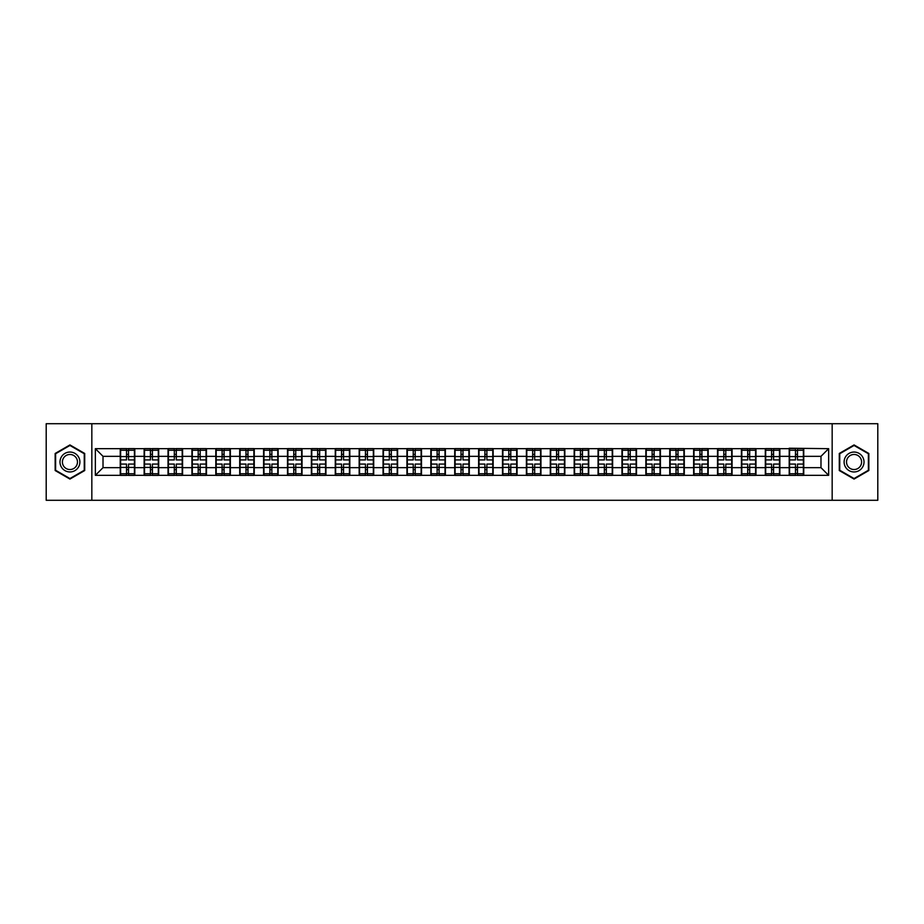 <?xml version="1.0" encoding="UTF-8"?>
<svg xmlns="http://www.w3.org/2000/svg" width="924" height="924" viewBox="0 0 924 924"><rect width="100%" height="100%" fill="white"/><g stroke="black" fill="none" stroke-linecap="round" stroke-linejoin="round"><path stroke-width="1.39" d="M832.166 500.288L877.8 500.288L877.8 423.712L832.166 423.712L832.166 500.288L91.834 500.288L91.834 423.712L46.2 423.712L46.2 500.288L91.834 500.288M832.166 423.712L91.834 423.712M820.986 467.671L820.986 456.329L803.753 456.329L803.753 467.671L820.986 467.671L828.643 475.329L828.643 448.671L789.2 448.221L789.2 456.329L779.856 456.329L779.856 467.671L789.2 467.671L789.2 456.329M828.643 475.329L95.357 475.329L95.357 448.671L120.247 448.671L120.247 456.329L103.014 456.329L103.014 467.671L120.247 467.671L120.247 456.329M789.2 448.671L120.247 448.671M789.2 467.671L789.2 475.329M779.856 467.671L779.856 475.329M779.856 448.671L779.856 456.329M755.971 467.671L765.315 467.671L765.315 456.329L755.971 456.329L755.971 475.329M765.315 467.671L765.315 475.329M765.315 448.671L765.315 456.329M755.971 448.671L755.971 456.329M732.074 467.671L741.418 467.671L741.418 456.329L732.074 456.329L732.074 475.329M741.418 467.671L741.418 475.329M741.418 448.671L741.418 456.329M732.074 448.671L732.074 456.329M708.188 467.671L717.532 467.671L717.532 456.329L708.188 456.329L708.188 475.329M717.532 467.671L717.532 475.329M717.532 448.671L717.532 456.329M708.188 448.671L708.188 456.329M684.291 467.671L693.635 467.671L693.635 456.329L684.291 456.329L684.291 475.329M693.635 467.671L693.635 475.329M693.635 448.671L693.635 456.329M684.291 448.671L684.291 456.329M660.406 467.671L669.75 467.671L669.75 456.329L660.406 456.329L660.406 475.329M669.75 467.671L669.75 475.329M669.75 448.671L669.75 456.329M660.406 448.671L660.406 456.329M636.509 467.671L645.853 467.671L645.853 456.329L636.509 456.329L636.509 475.329M645.853 467.671L645.853 475.329M645.853 448.671L645.853 456.329M636.509 448.671L636.509 456.329M612.624 467.671L621.967 467.671L621.967 456.329L612.624 456.329L612.624 475.329M621.967 467.671L621.967 475.329M621.967 448.671L621.967 456.329M612.624 448.671L612.624 456.329M588.727 467.671L598.071 467.671L598.071 456.329L588.727 456.329L588.727 475.329M598.071 467.671L598.071 475.329M598.071 448.671L598.071 456.329M588.727 448.671L588.727 456.329M564.841 467.671L574.185 467.671L574.185 456.329L564.841 456.329L564.841 475.329M574.185 467.671L574.185 475.329M574.185 448.671L574.185 456.329M564.841 448.671L564.841 456.329M540.944 467.671L550.288 467.671L550.288 456.329L540.944 456.329L540.944 475.329M550.288 467.671L550.288 475.329M550.288 448.671L550.288 456.329M540.944 448.671L540.944 456.329M517.059 467.671L526.403 467.671L526.403 456.329L517.059 456.329L517.059 475.329M526.403 467.671L526.403 475.329M526.403 448.671L526.403 456.329M517.059 448.671L517.059 456.329M493.162 467.671L502.506 467.671L502.506 456.329L493.162 456.329L493.162 475.329M502.506 467.671L502.506 475.329M502.506 448.671L502.506 456.329M493.162 448.671L493.162 456.329M469.276 467.671L478.62 467.671L478.62 456.329L469.276 456.329L469.276 475.329M478.62 467.671L478.62 475.329M478.62 448.671L478.62 456.329M469.276 448.671L469.276 456.329M445.38 467.671L454.724 467.671L454.724 456.329L445.38 456.329L445.38 475.329M454.724 467.671L454.724 475.329M454.724 448.671L454.724 456.329M445.38 448.671L445.38 456.329M421.494 467.671L430.838 467.671L430.838 456.329L421.494 456.329L421.494 475.329M430.838 467.671L430.838 475.329M430.838 448.671L430.838 456.329M421.494 448.671L421.494 456.329M397.597 467.671L406.941 467.671L406.941 456.329L397.597 456.329L397.597 475.329M406.941 467.671L406.941 475.329M406.941 448.671L406.941 456.329M397.597 448.671L397.597 456.329M373.712 467.671L383.056 467.671L383.056 456.329L373.712 456.329L373.712 475.329M383.056 467.671L383.056 475.329M383.056 448.671L383.056 456.329M373.712 448.671L373.712 456.329M349.815 467.671L359.159 467.671L359.159 456.329L349.815 456.329L349.815 475.329M359.159 467.671L359.159 475.329M359.159 448.671L359.159 456.329M349.815 448.671L349.815 456.329M325.929 467.671L335.273 467.671L335.273 456.329L325.929 456.329L325.929 475.329M335.273 467.671L335.273 475.329M335.273 448.671L335.273 456.329M325.929 448.671L325.929 456.329M302.033 467.671L311.376 467.671L311.376 456.329L302.033 456.329L302.033 475.329M311.376 467.671L311.376 475.329M311.376 448.671L311.376 456.329M302.033 448.671L302.033 456.329M278.147 467.671L287.491 467.671L287.491 456.329L278.147 456.329L278.147 475.329M287.491 467.671L287.491 475.329M287.491 448.671L287.491 456.329M278.147 448.671L278.147 456.329M254.25 467.671L263.594 467.671L263.594 456.329L254.25 456.329L254.25 475.329M263.594 467.671L263.594 475.329M263.594 448.671L263.594 456.329M254.25 448.671L254.25 456.329M230.365 467.671L239.709 467.671L239.709 456.329L230.365 456.329L230.365 475.329M239.709 467.671L239.709 475.329M239.709 448.671L239.709 456.329M230.365 448.671L230.365 456.329M206.468 467.671L215.812 467.671L215.812 456.329L206.468 456.329L206.468 475.329M215.812 467.671L215.812 475.329M215.812 448.671L215.812 456.329M206.468 448.671L206.468 456.329M182.582 467.671L191.926 467.671L191.926 456.329L182.582 456.329L182.582 475.329M191.926 467.671L191.926 475.329M191.926 448.671L191.926 456.329M182.582 448.671L182.582 456.329M158.685 467.671L168.029 467.671L168.029 456.329L158.685 456.329L158.685 475.329M168.029 467.671L168.029 475.329M168.029 448.671L168.029 456.329M158.685 448.671L158.685 456.329M134.8 467.671L144.144 467.671L144.144 456.329L134.8 456.329L134.8 475.329M144.144 467.671L144.144 475.329M144.144 448.671L144.144 456.329M134.8 448.671L134.8 456.329M120.247 467.671L120.247 475.329M103.014 467.671L95.357 475.329M95.357 448.671L103.014 456.329M803.753 467.671L803.753 475.329M803.753 448.671L803.753 456.329M828.643 448.671L820.986 456.329M69.935 444.929L55.163 453.465L55.163 470.535L69.935 479.071L84.719 470.535L84.719 453.465L69.935 444.929M839.281 470.535L854.065 479.071L868.837 470.535L868.837 453.465L854.065 444.929L839.281 453.465L839.281 470.535M120.628 456.572L126.53 456.572L126.53 448.602L120.628 448.602L120.628 464.067L126.53 464.067L126.53 467.428L128.517 467.417L128.517 464.067L134.419 464.067L134.419 448.602L128.517 448.602L128.517 450.277L134.419 450.277M126.53 454.354L128.517 454.354M128.517 450.519L126.53 450.519M120.628 459.933L126.53 459.933L126.53 456.572L128.517 456.583L128.517 459.933L134.419 459.933M120.628 450.277L126.53 450.277M126.53 473.481L128.517 473.481M126.53 469.646L128.517 469.646M120.628 475.398L126.53 475.398L126.53 473.723L120.628 473.723L120.628 475.398M120.628 464.067L120.628 467.428L126.53 467.428L126.53 473.723M120.628 467.428L120.628 473.723M134.419 464.067L134.419 475.398L128.517 475.398L128.517 473.723L134.419 473.723M134.419 467.428L128.517 467.428L128.517 473.723M134.419 456.572L128.517 456.572L128.517 450.277M144.525 456.572L150.416 456.572L150.416 448.602L144.525 448.602L144.525 464.067L150.416 464.067L150.416 467.428L152.414 467.417L152.414 464.067L158.304 464.067L158.304 448.602L152.414 448.602L152.414 450.277L158.304 450.277M150.416 454.354L152.414 454.354M152.414 450.519L150.416 450.519M144.525 459.933L150.416 459.933L150.416 456.572L152.414 456.583L152.414 459.933L158.304 459.933M144.525 450.277L150.416 450.277M150.416 473.481L152.414 473.481M150.416 469.646L152.414 469.646M144.525 475.398L150.416 475.398L150.416 473.723L144.525 473.723L144.525 475.398M144.525 464.067L144.525 467.428L150.416 467.428L150.416 473.723M144.525 467.428L144.525 473.723M158.304 464.067L158.304 475.398L152.414 475.398L152.414 473.723L158.304 473.723M158.304 467.428L152.414 467.428L152.414 473.723M158.304 456.572L152.414 456.572L152.414 450.277M168.411 456.572L174.313 456.572L174.313 448.602L168.411 448.602L168.411 464.067L174.313 464.067L174.313 467.428L176.299 467.417L176.299 464.067L182.201 464.067L182.201 448.602L176.299 448.602L176.299 450.277L182.201 450.277M174.313 454.354L176.299 454.354M176.299 450.519L174.313 450.519M168.411 459.933L174.313 459.933L174.313 456.572L176.299 456.583L176.299 459.933L182.201 459.933M168.411 450.277L174.313 450.277M174.313 473.481L176.299 473.481M174.313 469.646L176.299 469.646M168.411 475.398L174.313 475.398L174.313 473.723L168.411 473.723L168.411 475.398M168.411 464.067L168.411 467.428L174.313 467.428L174.313 473.723M168.411 467.428L168.411 473.723M182.201 464.067L182.201 475.398L176.299 475.398L176.299 473.723L182.201 473.723M182.201 467.428L176.299 467.428L176.299 473.723M182.201 456.572L176.299 456.572L176.299 450.277M192.308 456.572L198.198 456.572L198.198 448.602L192.308 448.602L192.308 464.067L198.198 464.067L198.198 467.428L200.196 467.417L200.196 464.067L206.087 464.067L206.087 448.602L200.196 448.602L200.196 450.277L206.087 450.277M198.198 454.354L200.196 454.354M200.196 450.519L198.198 450.519M192.308 459.933L198.198 459.933L198.198 456.572L200.196 456.583L200.196 459.933L206.087 459.933M192.308 450.277L198.198 450.277M198.198 473.481L200.196 473.481M198.198 469.646L200.196 469.646M192.308 475.398L198.198 475.398L198.198 473.723L192.308 473.723L192.308 475.398M192.308 464.067L192.308 467.428L198.198 467.428L198.198 473.723M192.308 467.428L192.308 473.723M206.087 464.067L206.087 475.398L200.196 475.398L200.196 473.723L206.087 473.723M206.087 467.428L200.196 467.428L200.196 473.723M206.087 456.572L200.196 456.572L200.196 450.277M216.193 456.572L222.095 456.572L222.095 448.602L216.193 448.602L216.193 464.067L222.095 464.067L222.095 467.428L224.082 467.417L224.082 464.067L229.984 464.067L229.984 448.602L224.082 448.602L224.082 450.277L229.984 450.277M222.095 454.354L224.082 454.354M224.082 450.519L222.095 450.519M216.193 459.933L222.095 459.933L222.095 456.572L224.082 456.583L224.082 459.933L229.984 459.933M216.193 450.277L222.095 450.277M222.095 473.481L224.082 473.481M222.095 469.646L224.082 469.646M216.193 475.398L222.095 475.398L222.095 473.723L216.193 473.723L216.193 475.398M216.193 464.067L216.193 467.428L222.095 467.428L222.095 473.723M216.193 467.428L216.193 473.723M229.984 464.067L229.984 475.398L224.082 475.398L224.082 473.723L229.984 473.723M229.984 467.428L224.082 467.428L224.082 473.723M229.984 456.572L224.082 456.572L224.082 450.277M240.09 456.572L245.98 456.572L245.98 448.602L240.09 448.602L240.09 464.067L245.98 464.067L245.98 467.428L247.978 467.417L247.978 464.067L253.869 464.067L253.869 448.602L247.978 448.602L247.978 450.277L253.869 450.277M245.98 454.354L247.978 454.354M247.978 450.519L245.98 450.519M240.09 459.933L245.98 459.933L245.98 456.572L247.978 456.583L247.978 459.933L253.869 459.933M240.09 450.277L245.98 450.277M245.98 473.481L247.978 473.481M245.98 469.646L247.978 469.646M240.09 475.398L245.98 475.398L245.98 473.723L240.09 473.723L240.09 475.398M240.09 464.067L240.09 467.428L245.98 467.428L245.98 473.723M240.09 467.428L240.09 473.723M253.869 464.067L253.869 475.398L247.978 475.398L247.978 473.723L253.869 473.723M253.869 467.428L247.978 467.428L247.978 473.723M253.869 456.572L247.978 456.572L247.978 450.277M78.563 457.022A9.956 9.956 0 0 0 64.957 453.384A9.956 9.956 0 0 0 61.319 466.978A9.956 9.956 0 0 0 74.913 470.616A9.956 9.956 0 0 0 78.563 457.022M76.461 458.235A7.542 7.542 0 0 0 66.17 455.474A7.542 7.542 0 0 0 63.41 465.765A7.542 7.542 0 0 0 73.712 468.526A7.542 7.542 0 0 0 76.461 458.235M69.935 478.54L55.613 470.27L55.613 453.73L69.935 445.46L84.257 453.73L84.257 470.27L69.935 478.54M862.681 457.022A9.956 9.956 0 0 0 849.087 453.384A9.956 9.956 0 0 0 845.437 466.978A9.956 9.956 0 0 0 859.043 470.616A9.956 9.956 0 0 0 862.681 457.022M860.591 458.235A7.542 7.542 0 0 0 850.288 455.474A7.542 7.542 0 0 0 847.539 465.765A7.542 7.542 0 0 0 857.83 468.526A7.542 7.542 0 0 0 860.591 458.235M854.065 478.54L839.743 470.27L839.743 453.73L854.065 445.46L868.387 453.73L868.387 470.27L854.065 478.54M263.975 456.572L269.877 456.572L269.877 448.602L263.975 448.602L263.975 464.067L269.877 464.067L269.877 467.428L271.864 467.417L271.864 464.067L277.766 464.067L277.766 448.602L271.864 448.602L271.864 450.277L277.766 450.277M269.877 454.354L271.864 454.354M271.864 450.519L269.877 450.519M263.975 459.933L269.877 459.933L269.877 456.572L271.864 456.583L271.864 459.933L277.766 459.933M263.975 450.277L269.877 450.277M269.877 473.481L271.864 473.481M269.877 469.646L271.864 469.646M263.975 475.398L269.877 475.398L269.877 473.723L263.975 473.723L263.975 475.398M263.975 464.067L263.975 467.428L269.877 467.428L269.877 473.723M263.975 467.428L263.975 473.723M277.766 464.067L277.766 475.398L271.864 475.398L271.864 473.723L277.766 473.723M277.766 467.428L271.864 467.428L271.864 473.723M277.766 456.572L271.864 456.572L271.864 450.277M287.872 456.572L293.763 456.572L293.763 448.602L287.872 448.602L287.872 464.067L293.763 464.067L293.763 467.428L295.761 467.417L295.761 464.067L301.651 464.067L301.651 448.602L295.761 448.602L295.761 450.277L301.651 450.277M293.763 454.354L295.761 454.354M295.761 450.519L293.763 450.519M287.872 459.933L293.763 459.933L293.763 456.572L295.761 456.583L295.761 459.933L301.651 459.933M287.872 450.277L293.763 450.277M293.763 473.481L295.761 473.481M293.763 469.646L295.761 469.646M287.872 475.398L293.763 475.398L293.763 473.723L287.872 473.723L287.872 475.398M287.872 464.067L287.872 467.428L293.763 467.428L293.763 473.723M287.872 467.428L287.872 473.723M301.651 464.067L301.651 475.398L295.761 475.398L295.761 473.723L301.651 473.723M301.651 467.428L295.761 467.428L295.761 473.723M301.651 456.572L295.761 456.572L295.761 450.277M311.758 456.572L317.66 456.572L317.66 448.602L311.758 448.602L311.758 464.067L317.66 464.067L317.66 467.428L319.646 467.417L319.646 464.067L325.548 464.067L325.548 448.602L319.646 448.602L319.646 450.277L325.548 450.277M317.66 454.354L319.646 454.354M319.646 450.519L317.66 450.519M311.758 459.933L317.66 459.933L317.66 456.572L319.646 456.583L319.646 459.933L325.548 459.933M311.758 450.277L317.66 450.277M317.66 473.481L319.646 473.481M317.66 469.646L319.646 469.646M311.758 475.398L317.66 475.398L317.66 473.723L311.758 473.723L311.758 475.398M311.758 464.067L311.758 467.428L317.66 467.428L317.66 473.723M311.758 467.428L311.758 473.723M325.548 464.067L325.548 475.398L319.646 475.398L319.646 473.723L325.548 473.723M325.548 467.428L319.646 467.428L319.646 473.723M325.548 456.572L319.646 456.572L319.646 450.277M335.655 456.572L341.545 456.572L341.545 448.602L335.655 448.602L335.655 464.067L341.545 464.067L341.545 467.428L343.543 467.417L343.543 464.067L349.434 464.067L349.434 448.602L343.543 448.602L343.543 450.277L349.434 450.277M341.545 454.354L343.543 454.354M343.543 450.519L341.545 450.519M335.655 459.933L341.545 459.933L341.545 456.572L343.543 456.583L343.543 459.933L349.434 459.933M335.655 450.277L341.545 450.277M341.545 473.481L343.543 473.481M341.545 469.646L343.543 469.646M335.655 475.398L341.545 475.398L341.545 473.723L335.655 473.723L335.655 475.398M335.655 464.067L335.655 467.428L341.545 467.428L341.545 473.723M335.655 467.428L335.655 473.723M349.434 464.067L349.434 475.398L343.543 475.398L343.543 473.723L349.434 473.723M349.434 467.428L343.543 467.428L343.543 473.723M349.434 456.572L343.543 456.572L343.543 450.277M359.54 456.572L365.442 456.572L365.442 448.602L359.54 448.602L359.54 464.067L365.442 464.067L365.442 467.428L367.429 467.417L367.429 464.067L373.331 464.067L373.331 448.602L367.429 448.602L367.429 450.277L373.331 450.277M365.442 454.354L367.429 454.354M367.429 450.519L365.442 450.519M359.54 459.933L365.442 459.933L365.442 456.572L367.429 456.583L367.429 459.933L373.331 459.933M359.54 450.277L365.442 450.277M365.442 473.481L367.429 473.481M365.442 469.646L367.429 469.646M359.54 475.398L365.442 475.398L365.442 473.723L359.54 473.723L359.54 475.398M359.54 464.067L359.54 467.428L365.442 467.428L365.442 473.723M359.54 467.428L359.54 473.723M373.331 464.067L373.331 475.398L367.429 475.398L367.429 473.723L373.331 473.723M373.331 467.428L367.429 467.428L367.429 473.723M373.331 456.572L367.429 456.572L367.429 450.277M383.437 456.572L389.327 456.572L389.327 448.602L383.437 448.602L383.437 464.067L389.327 464.067L389.327 467.428L391.326 467.417L391.326 464.067L397.216 464.067L397.216 448.602L391.326 448.602L391.326 450.277L397.216 450.277M389.327 454.354L391.326 454.354M391.326 450.519L389.327 450.519M383.437 459.933L389.327 459.933L389.327 456.572L391.326 456.583L391.326 459.933L397.216 459.933M383.437 450.277L389.327 450.277M389.327 473.481L391.326 473.481M389.327 469.646L391.326 469.646M383.437 475.398L389.327 475.398L389.327 473.723L383.437 473.723L383.437 475.398M383.437 464.067L383.437 467.428L389.327 467.428L389.327 473.723M383.437 467.428L383.437 473.723M397.216 464.067L397.216 475.398L391.326 475.398L391.326 473.723L397.216 473.723M397.216 467.428L391.326 467.428L391.326 473.723M397.216 456.572L391.326 456.572L391.326 450.277M407.322 456.572L413.224 456.572L413.224 448.602L407.322 448.602L407.322 464.067L413.224 464.067L413.224 467.428L415.211 467.417L415.211 464.067L421.113 464.067L421.113 448.602L415.211 448.602L415.211 450.277L421.113 450.277M413.224 454.354L415.211 454.354M415.211 450.519L413.224 450.519M407.322 459.933L413.224 459.933L413.224 456.572L415.211 456.583L415.211 459.933L421.113 459.933M407.322 450.277L413.224 450.277M413.224 473.481L415.211 473.481M413.224 469.646L415.211 469.646M407.322 475.398L413.224 475.398L413.224 473.723L407.322 473.723L407.322 475.398M407.322 464.067L407.322 467.428L413.224 467.428L413.224 473.723M407.322 467.428L407.322 473.723M421.113 464.067L421.113 475.398L415.211 475.398L415.211 473.723L421.113 473.723M421.113 467.428L415.211 467.428L415.211 473.723M421.113 456.572L415.211 456.572L415.211 450.277M431.219 456.572L437.11 456.572L437.11 448.602L431.219 448.602L431.219 464.067L437.11 464.067L437.11 467.428L439.108 467.417L439.108 464.067L444.998 464.067L444.998 448.602L439.108 448.602L439.108 450.277L444.998 450.277M437.11 454.354L439.108 454.354M439.108 450.519L437.11 450.519M431.219 459.933L437.11 459.933L437.11 456.572L439.108 456.583L439.108 459.933L444.998 459.933M431.219 450.277L437.11 450.277M437.11 473.481L439.108 473.481M437.11 469.646L439.108 469.646M431.219 475.398L437.11 475.398L437.11 473.723L431.219 473.723L431.219 475.398M431.219 464.067L431.219 467.428L437.11 467.428L437.11 473.723M431.219 467.428L431.219 473.723M444.998 464.067L444.998 475.398L439.108 475.398L439.108 473.723L444.998 473.723M444.998 467.428L439.108 467.428L439.108 473.723M444.998 456.572L439.108 456.572L439.108 450.277M455.105 456.572L461.007 456.572L461.007 448.602L455.105 448.602L455.105 464.067L461.007 464.067L461.007 467.428L462.993 467.417L462.993 464.067L468.895 464.067L468.895 448.602L462.993 448.602L462.993 450.277L468.895 450.277M461.007 454.354L462.993 454.354M462.993 450.519L461.007 450.519M455.105 459.933L461.007 459.933L461.007 456.572L462.993 456.583L462.993 459.933L468.895 459.933M455.105 450.277L461.007 450.277M461.007 473.481L462.993 473.481M461.007 469.646L462.993 469.646M455.105 475.398L461.007 475.398L461.007 473.723L455.105 473.723L455.105 475.398M455.105 464.067L455.105 467.428L461.007 467.428L461.007 473.723M455.105 467.428L455.105 473.723M468.895 464.067L468.895 475.398L462.993 475.398L462.993 473.723L468.895 473.723M468.895 467.428L462.993 467.428L462.993 473.723M468.895 456.572L462.993 456.572L462.993 450.277M479.002 456.572L484.892 456.572L484.892 448.602L479.002 448.602L479.002 464.067L484.892 464.067L484.892 467.428L486.89 467.417L486.89 464.067L492.781 464.067L492.781 448.602L486.89 448.602L486.89 450.277L492.781 450.277M484.892 454.354L486.89 454.354M486.89 450.519L484.892 450.519M479.002 459.933L484.892 459.933L484.892 456.572L486.89 456.583L486.89 459.933L492.781 459.933M479.002 450.277L484.892 450.277M484.892 473.481L486.89 473.481M484.892 469.646L486.89 469.646M479.002 475.398L484.892 475.398L484.892 473.723L479.002 473.723L479.002 475.398M479.002 464.067L479.002 467.428L484.892 467.428L484.892 473.723M479.002 467.428L479.002 473.723M492.781 464.067L492.781 475.398L486.89 475.398L486.89 473.723L492.781 473.723M492.781 467.428L486.89 467.428L486.89 473.723M492.781 456.572L486.89 456.572L486.89 450.277M502.887 456.572L508.789 456.572L508.789 448.602L502.887 448.602L502.887 464.067L508.789 464.067L508.789 467.428L510.776 467.417L510.776 464.067L516.678 464.067L516.678 448.602L510.776 448.602L510.776 450.277L516.678 450.277M508.789 454.354L510.776 454.354M510.776 450.519L508.789 450.519M502.887 459.933L508.789 459.933L508.789 456.572L510.776 456.583L510.776 459.933L516.678 459.933M502.887 450.277L508.789 450.277M508.789 473.481L510.776 473.481M508.789 469.646L510.776 469.646M502.887 475.398L508.789 475.398L508.789 473.723L502.887 473.723L502.887 475.398M502.887 464.067L502.887 467.428L508.789 467.428L508.789 473.723M502.887 467.428L502.887 473.723M516.678 464.067L516.678 475.398L510.776 475.398L510.776 473.723L516.678 473.723M516.678 467.428L510.776 467.428L510.776 473.723M516.678 456.572L510.776 456.572L510.776 450.277M526.784 456.572L532.674 456.572L532.674 448.602L526.784 448.602L526.784 464.067L532.674 464.067L532.674 467.428L534.673 467.417L534.673 464.067L540.563 464.067L540.563 448.602L534.673 448.602L534.673 450.277L540.563 450.277M532.674 454.354L534.673 454.354M534.673 450.519L532.674 450.519M526.784 459.933L532.674 459.933L532.674 456.572L534.673 456.583L534.673 459.933L540.563 459.933M526.784 450.277L532.674 450.277M532.674 473.481L534.673 473.481M532.674 469.646L534.673 469.646M526.784 475.398L532.674 475.398L532.674 473.723L526.784 473.723L526.784 475.398M526.784 464.067L526.784 467.428L532.674 467.428L532.674 473.723M526.784 467.428L526.784 473.723M540.563 464.067L540.563 475.398L534.673 475.398L534.673 473.723L540.563 473.723M540.563 467.428L534.673 467.428L534.673 473.723M540.563 456.572L534.673 456.572L534.673 450.277M550.669 456.572L556.571 456.572L556.571 448.602L550.669 448.602L550.669 464.067L556.571 464.067L556.571 467.428L558.558 467.417L558.558 464.067L564.46 464.067L564.46 448.602L558.558 448.602L558.558 450.277L564.46 450.277M556.571 454.354L558.558 454.354M558.558 450.519L556.571 450.519M550.669 459.933L556.571 459.933L556.571 456.572L558.558 456.583L558.558 459.933L564.46 459.933M550.669 450.277L556.571 450.277M556.571 473.481L558.558 473.481M556.571 469.646L558.558 469.646M550.669 475.398L556.571 475.398L556.571 473.723L550.669 473.723L550.669 475.398M550.669 464.067L550.669 467.428L556.571 467.428L556.571 473.723M550.669 467.428L550.669 473.723M564.46 464.067L564.46 475.398L558.558 475.398L558.558 473.723L564.46 473.723M564.46 467.428L558.558 467.428L558.558 473.723M564.46 456.572L558.558 456.572L558.558 450.277M574.566 456.572L580.457 456.572L580.457 448.602L574.566 448.602L574.566 464.067L580.457 464.067L580.457 467.428L582.455 467.417L582.455 464.067L588.345 464.067L588.345 448.602L582.455 448.602L582.455 450.277L588.345 450.277M580.457 454.354L582.455 454.354M582.455 450.519L580.457 450.519M574.566 459.933L580.457 459.933L580.457 456.572L582.455 456.583L582.455 459.933L588.345 459.933M574.566 450.277L580.457 450.277M580.457 473.481L582.455 473.481M580.457 469.646L582.455 469.646M574.566 475.398L580.457 475.398L580.457 473.723L574.566 473.723L574.566 475.398M574.566 464.067L574.566 467.428L580.457 467.428L580.457 473.723M574.566 467.428L574.566 473.723M588.345 464.067L588.345 475.398L582.455 475.398L582.455 473.723L588.345 473.723M588.345 467.428L582.455 467.428L582.455 473.723M588.345 456.572L582.455 456.572L582.455 450.277M598.452 456.572L604.354 456.572L604.354 448.602L598.452 448.602L598.452 464.067L604.354 464.067L604.354 467.428L606.34 467.417L606.34 464.067L612.242 464.067L612.242 448.602L606.34 448.602L606.34 450.277L612.242 450.277M604.354 454.354L606.34 454.354M606.34 450.519L604.354 450.519M598.452 459.933L604.354 459.933L604.354 456.572L606.34 456.583L606.34 459.933L612.242 459.933M598.452 450.277L604.354 450.277M604.354 473.481L606.34 473.481M604.354 469.646L606.34 469.646M598.452 475.398L604.354 475.398L604.354 473.723L598.452 473.723L598.452 475.398M598.452 464.067L598.452 467.428L604.354 467.428L604.354 473.723M598.452 467.428L598.452 473.723M612.242 464.067L612.242 475.398L606.34 475.398L606.34 473.723L612.242 473.723M612.242 467.428L606.34 467.428L606.34 473.723M612.242 456.572L606.34 456.572L606.34 450.277M622.349 456.572L628.239 456.572L628.239 448.602L622.349 448.602L622.349 464.067L628.239 464.067L628.239 467.428L630.237 467.417L630.237 464.067L636.128 464.067L636.128 448.602L630.237 448.602L630.237 450.277L636.128 450.277M628.239 454.354L630.237 454.354M630.237 450.519L628.239 450.519M622.349 459.933L628.239 459.933L628.239 456.572L630.237 456.583L630.237 459.933L636.128 459.933M622.349 450.277L628.239 450.277M628.239 473.481L630.237 473.481M628.239 469.646L630.237 469.646M622.349 475.398L628.239 475.398L628.239 473.723L622.349 473.723L622.349 475.398M622.349 464.067L622.349 467.428L628.239 467.428L628.239 473.723M622.349 467.428L622.349 473.723M636.128 464.067L636.128 475.398L630.237 475.398L630.237 473.723L636.128 473.723M636.128 467.428L630.237 467.428L630.237 473.723M636.128 456.572L630.237 456.572L630.237 450.277M646.234 456.572L652.136 456.572L652.136 448.602L646.234 448.602L646.234 464.067L652.136 464.067L652.136 467.428L654.123 467.417L654.123 464.067L660.025 464.067L660.025 448.602L654.123 448.602L654.123 450.277L660.025 450.277M652.136 454.354L654.123 454.354M654.123 450.519L652.136 450.519M646.234 459.933L652.136 459.933L652.136 456.572L654.123 456.583L654.123 459.933L660.025 459.933M646.234 450.277L652.136 450.277M652.136 473.481L654.123 473.481M652.136 469.646L654.123 469.646M646.234 475.398L652.136 475.398L652.136 473.723L646.234 473.723L646.234 475.398M646.234 464.067L646.234 467.428L652.136 467.428L652.136 473.723M646.234 467.428L646.234 473.723M660.025 464.067L660.025 475.398L654.123 475.398L654.123 473.723L660.025 473.723M660.025 467.428L654.123 467.428L654.123 473.723M660.025 456.572L654.123 456.572L654.123 450.277M670.131 456.572L676.021 456.572L676.021 448.602L670.131 448.602L670.131 464.067L676.021 464.067L676.021 467.428L678.02 467.417L678.02 464.067L683.91 464.067L683.91 448.602L678.02 448.602L678.02 450.277L683.91 450.277M676.021 454.354L678.02 454.354M678.02 450.519L676.021 450.519M670.131 459.933L676.021 459.933L676.021 456.572L678.02 456.583L678.02 459.933L683.91 459.933M670.131 450.277L676.021 450.277M676.021 473.481L678.02 473.481M676.021 469.646L678.02 469.646M670.131 475.398L676.021 475.398L676.021 473.723L670.131 473.723L670.131 475.398M670.131 464.067L670.131 467.428L676.021 467.428L676.021 473.723M670.131 467.428L670.131 473.723M683.91 464.067L683.91 475.398L678.02 475.398L678.02 473.723L683.91 473.723M683.91 467.428L678.02 467.428L678.02 473.723M683.91 456.572L678.02 456.572L678.02 450.277M694.016 456.572L699.918 456.572L699.918 448.602L694.016 448.602L694.016 464.067L699.918 464.067L699.918 467.428L701.905 467.417L701.905 464.067L707.807 464.067L707.807 448.602L701.905 448.602L701.905 450.277L707.807 450.277M699.918 454.354L701.905 454.354M701.905 450.519L699.918 450.519M694.016 459.933L699.918 459.933L699.918 456.572L701.905 456.583L701.905 459.933L707.807 459.933M694.016 450.277L699.918 450.277M699.918 473.481L701.905 473.481M699.918 469.646L701.905 469.646M694.016 475.398L699.918 475.398L699.918 473.723L694.016 473.723L694.016 475.398M694.016 464.067L694.016 467.428L699.918 467.428L699.918 473.723M694.016 467.428L694.016 473.723M707.807 464.067L707.807 475.398L701.905 475.398L701.905 473.723L707.807 473.723M707.807 467.428L701.905 467.428L701.905 473.723M707.807 456.572L701.905 456.572L701.905 450.277M717.913 456.572L723.804 456.572L723.804 448.602L717.913 448.602L717.913 464.067L723.804 464.067L723.804 467.428L725.802 467.417L725.802 464.067L731.692 464.067L731.692 448.602L725.802 448.602L725.802 450.277L731.692 450.277M723.804 454.354L725.802 454.354M725.802 450.519L723.804 450.519M717.913 459.933L723.804 459.933L723.804 456.572L725.802 456.583L725.802 459.933L731.692 459.933M717.913 450.277L723.804 450.277M723.804 473.481L725.802 473.481M723.804 469.646L725.802 469.646M717.913 475.398L723.804 475.398L723.804 473.723L717.913 473.723L717.913 475.398M717.913 464.067L717.913 467.428L723.804 467.428L723.804 473.723M717.913 467.428L717.913 473.723M731.692 464.067L731.692 475.398L725.802 475.398L725.802 473.723L731.692 473.723M731.692 467.428L725.802 467.428L725.802 473.723M731.692 456.572L725.802 456.572L725.802 450.277M741.799 456.572L747.701 456.572L747.701 448.602L741.799 448.602L741.799 464.067L747.701 464.067L747.701 467.428L749.687 467.417L749.687 464.067L755.589 464.067L755.589 448.602L749.687 448.602L749.687 450.277L755.589 450.277M747.701 454.354L749.687 454.354M749.687 450.519L747.701 450.519M741.799 459.933L747.701 459.933L747.701 456.572L749.687 456.583L749.687 459.933L755.589 459.933M741.799 450.277L747.701 450.277M747.701 473.481L749.687 473.481M747.701 469.646L749.687 469.646M741.799 475.398L747.701 475.398L747.701 473.723L741.799 473.723L741.799 475.398M741.799 464.067L741.799 467.428L747.701 467.428L747.701 473.723M741.799 467.428L741.799 473.723M755.589 464.067L755.589 475.398L749.687 475.398L749.687 473.723L755.589 473.723M755.589 467.428L749.687 467.428L749.687 473.723M755.589 456.572L749.687 456.572L749.687 450.277M765.696 456.572L771.586 456.572L771.586 448.602L765.696 448.602L765.696 464.067L771.586 464.067L771.586 467.428L773.584 467.417L773.584 464.067L779.475 464.067L779.475 448.602L773.584 448.602L773.584 450.277L779.475 450.277M771.586 454.354L773.584 454.354M773.584 450.519L771.586 450.519M765.696 459.933L771.586 459.933L771.586 456.572L773.584 456.583L773.584 459.933L779.475 459.933M765.696 450.277L771.586 450.277M771.586 473.481L773.584 473.481M771.586 469.646L773.584 469.646M765.696 475.398L771.586 475.398L771.586 473.723L765.696 473.723L765.696 475.398M765.696 464.067L765.696 467.428L771.586 467.428L771.586 473.723M765.696 467.428L765.696 473.723M779.475 464.067L779.475 475.398L773.584 475.398L773.584 473.723L779.475 473.723M779.475 467.428L773.584 467.428L773.584 473.723M779.475 456.572L773.584 456.572L773.584 450.277M789.581 456.572L795.483 456.572L795.483 448.602L789.581 448.602L789.581 464.067L795.483 464.067L795.483 467.428L797.47 467.417L797.47 464.067L803.372 464.067L803.372 448.602L797.47 448.602L797.47 450.277L803.372 450.277M795.483 454.354L797.47 454.354M797.47 450.519L795.483 450.519M789.581 459.933L795.483 459.933L795.483 456.572L797.47 456.583L797.47 459.933L803.372 459.933M789.581 450.277L795.483 450.277M795.483 473.481L797.47 473.481M795.483 469.646L797.47 469.646M789.581 475.398L795.483 475.398L795.483 473.723L789.581 473.723L789.581 475.398M789.581 464.067L789.581 467.428L795.483 467.428L795.483 473.723M789.581 467.428L789.581 473.723M803.372 464.067L803.372 475.398L797.47 475.398L797.47 473.723L803.372 473.723M803.372 467.428L797.47 467.428L797.47 473.723M803.372 456.572L797.47 456.572L797.47 450.277"/></g></svg>

